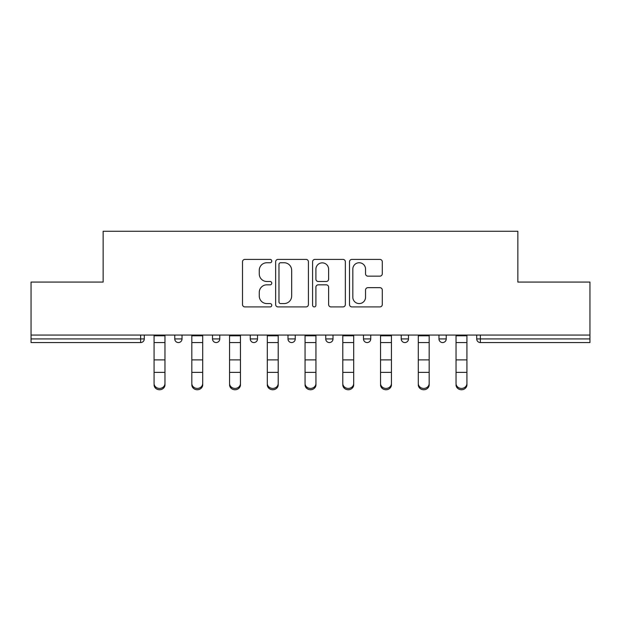<?xml version="1.0" encoding="UTF-8"?>
<svg xmlns="http://www.w3.org/2000/svg" width="621" height="621" viewBox="0 0 621 621"><rect width="100%" height="100%" fill="white"/><g stroke="black" fill="none" stroke-linecap="round" stroke-linejoin="round"><path stroke-width="0.93" d="M271.788 261.076A1.661 1.661 0 0 0 270.127 259.407L244.891 259.407A2.375 2.375 0 0 0 242.516 261.783L242.516 304.531A2.375 2.375 0 0 0 244.891 306.906L270.127 306.906A1.661 1.661 0 0 0 271.788 305.245A1.661 1.661 0 0 0 270.127 303.584L266.859 303.584A7.599 7.599 0 0 1 259.26 295.984L259.26 292.421A7.599 7.599 0 0 1 266.859 284.822L270.127 284.822A1.661 1.661 0 0 0 271.788 283.16A1.661 1.661 0 0 0 270.127 281.499L266.859 281.499A7.599 7.599 0 0 1 259.26 273.9L259.26 270.337A7.599 7.599 0 0 1 266.859 262.737L270.127 262.737A1.661 1.661 0 0 0 271.788 261.076M379.905 276.151A2.375 2.375 0 0 0 382.28 273.776L382.28 261.783A2.375 2.375 0 0 0 379.905 259.407L351.882 259.407A2.375 2.375 0 0 0 349.507 261.783L349.507 304.531A2.375 2.375 0 0 0 351.882 306.906L379.905 306.906A2.375 2.375 0 0 0 382.28 304.531L382.28 290.046A2.375 2.375 0 0 0 379.905 287.67L367.911 287.67A2.375 2.375 0 0 0 365.536 290.046L365.536 297.234A6.35 6.35 0 0 1 359.186 303.584A6.35 6.35 0 0 1 352.829 297.234L352.829 269.087A6.35 6.35 0 0 1 359.186 262.737A6.35 6.35 0 0 1 365.536 269.087L365.536 273.776A2.375 2.375 0 0 0 367.911 276.151L379.905 276.151M31.05 335.061L31.05 282.074L103.148 282.074L103.148 231.26L517.852 231.26L517.852 282.074L589.95 282.074L589.95 335.061L31.05 335.061L31.05 338.926L140.649 338.926L140.649 335.061M308.42 261.783A2.375 2.375 0 0 0 306.044 259.407L278.022 259.407A2.375 2.375 0 0 0 275.646 261.783L275.646 304.531A2.375 2.375 0 0 0 278.022 306.906L306.044 306.906A2.375 2.375 0 0 0 308.42 304.531L308.42 261.783M314.956 259.407L342.978 259.407A2.375 2.375 0 0 1 345.354 261.783L345.354 304.531A2.375 2.375 0 0 1 342.978 306.906L330.985 306.906A2.375 2.375 0 0 1 328.61 304.531L328.61 287.197A2.375 2.375 0 0 0 326.235 284.822L318.278 284.822A2.375 2.375 0 0 0 315.903 287.197L315.903 305.245A1.661 1.661 0 0 1 314.242 306.906A1.661 1.661 0 0 1 312.58 305.245L312.58 261.783A2.375 2.375 0 0 1 314.956 259.407M140.649 342.559A3.633 3.633 0 0 0 144.282 338.926L140.649 338.926L140.649 342.559A3.633 3.633 0 0 0 144.282 338.926L144.282 335.061L144.282 338.926A3.633 3.633 0 0 1 140.649 342.559L31.05 342.559L31.05 338.926M589.95 335.061L589.95 342.559L480.351 342.559A3.633 3.633 0 0 1 476.718 338.926L476.718 335.061L476.718 338.926L589.95 338.926M174.765 335.061L174.765 338.926L174.765 335.061M178.398 342.559A3.633 3.633 0 0 1 174.765 338.926A3.633 3.633 0 0 0 178.398 342.559A3.633 3.633 0 0 0 182.023 338.926L182.023 335.061L182.023 338.926A3.633 3.633 0 0 1 178.398 342.559A3.633 3.633 0 0 1 174.765 338.926L182.023 338.926A3.633 3.633 0 0 1 178.398 342.559M212.514 335.061L212.514 338.926L212.514 335.061M219.772 335.061L219.772 338.926A3.633 3.633 0 0 1 216.139 342.559A3.633 3.633 0 0 1 212.514 338.926A3.633 3.633 0 0 0 216.139 342.559A3.633 3.633 0 0 0 219.772 338.926A3.633 3.633 0 0 1 216.139 342.559A3.633 3.633 0 0 1 212.514 338.926L219.772 338.926M250.255 335.061L250.255 338.926L250.255 335.061M257.513 335.061L257.513 338.926A3.633 3.633 0 0 1 253.88 342.559A3.633 3.633 0 0 1 250.255 338.926A3.633 3.633 0 0 0 253.88 342.559A3.633 3.633 0 0 0 257.513 338.926A3.633 3.633 0 0 1 253.88 342.559A3.633 3.633 0 0 1 250.255 338.926L257.513 338.926M295.254 335.061L295.254 338.926L287.997 338.926A3.633 3.633 0 0 0 291.629 342.559A3.633 3.633 0 0 1 287.997 338.926L287.997 335.061M325.746 335.061L325.746 338.926L325.746 335.061M333.003 335.061L333.003 338.926L333.003 335.061M363.487 335.061L363.487 338.926L363.487 335.061M370.745 335.061L370.745 338.926A3.633 3.633 0 0 1 367.12 342.559A3.633 3.633 0 0 1 363.487 338.926A3.633 3.633 0 0 0 367.12 342.559A3.633 3.633 0 0 1 363.487 338.926L370.745 338.926A3.633 3.633 0 0 1 367.12 342.559M401.228 335.061L401.228 338.926L401.228 335.061M408.486 335.061L408.486 338.926A3.633 3.633 0 0 1 404.861 342.559A3.633 3.633 0 0 1 401.228 338.926A3.633 3.633 0 0 0 404.861 342.559A3.633 3.633 0 0 0 408.486 338.926A3.633 3.633 0 0 1 404.861 342.559A3.633 3.633 0 0 1 401.228 338.926L408.486 338.926M438.977 335.061L438.977 338.926L438.977 335.061M446.235 335.061L446.235 338.926A3.633 3.633 0 0 1 442.602 342.559A3.633 3.633 0 0 1 438.977 338.926L446.235 338.926A3.633 3.633 0 0 1 442.602 342.559M295.254 338.926A3.633 3.633 0 0 1 291.629 342.559A3.633 3.633 0 0 0 295.254 338.926A3.633 3.633 0 0 1 291.629 342.559A3.633 3.633 0 0 1 287.997 338.926M329.371 342.559A3.633 3.633 0 0 1 325.746 338.926A3.633 3.633 0 0 0 329.371 342.559A3.633 3.633 0 0 0 333.003 338.926A3.633 3.633 0 0 1 329.371 342.559A3.633 3.633 0 0 1 325.746 338.926L333.003 338.926A3.633 3.633 0 0 1 329.371 342.559M280.638 262.737A1.661 1.661 0 0 0 278.976 264.399L278.976 301.922A1.661 1.661 0 0 0 280.638 303.584L284.076 303.584A7.599 7.599 0 0 0 291.676 295.984L291.676 270.337A7.599 7.599 0 0 0 284.076 262.737L280.638 262.737M328.61 269.211A6.35 6.35 0 0 0 322.252 262.854A6.35 6.35 0 0 0 315.903 269.211L315.903 279.124A2.375 2.375 0 0 0 318.278 281.499L326.235 281.499A2.375 2.375 0 0 0 328.61 279.124L328.61 269.211M154.078 373.687L154.078 383.475A5.442 4.937 0 0 0 159.527 388.412A5.442 4.937 0 0 0 164.969 383.475L164.969 384.803A5.442 4.937 180 0 1 159.527 389.74A5.442 4.937 180 0 1 154.078 384.803M164.969 373.687L164.969 384.803M164.969 383.475L164.969 335.061M154.078 383.475L154.078 335.061M191.827 373.687L191.827 383.475A5.442 4.937 0 0 0 197.268 388.412A5.442 4.937 0 0 0 202.71 383.475L202.71 384.803A5.442 4.937 180 0 1 197.268 389.74A5.442 4.937 180 0 1 191.827 384.803M202.71 373.687L202.71 384.803M229.568 373.687L229.568 383.475A5.442 4.937 0 0 0 235.01 388.412A5.442 4.937 0 0 0 240.459 383.475L240.459 384.803A5.442 4.937 180 0 1 235.01 389.74A5.442 4.937 180 0 1 229.568 384.803M240.459 373.687L240.459 384.803M267.309 373.687L267.309 383.475A5.442 4.937 0 0 0 272.759 388.412A5.442 4.937 0 0 0 278.2 383.475L278.2 384.803A5.442 4.937 180 0 1 272.759 389.74A5.442 4.937 180 0 1 267.309 384.803M278.2 373.687L278.2 384.803M305.058 373.687L305.058 383.475A5.442 4.937 0 0 0 310.5 388.412A5.442 4.937 0 0 0 315.942 383.475L315.942 384.803A5.442 4.937 180 0 1 310.5 389.74A5.442 4.937 180 0 1 305.058 384.803M315.942 373.687L315.942 384.803M342.8 373.687L342.8 383.475A5.442 4.937 0 0 0 348.241 388.412A5.442 4.937 0 0 0 353.691 383.475L353.691 384.803A5.442 4.937 180 0 1 348.241 389.74A5.442 4.937 180 0 1 342.8 384.803M353.691 373.687L353.691 384.803M202.71 383.475L202.71 335.061M191.827 383.475L191.827 335.061M240.459 383.475L240.459 335.061M229.568 383.475L229.568 335.061M278.2 383.475L278.2 335.061M267.309 383.475L267.309 335.061M315.942 383.475L315.942 335.061M305.058 383.475L305.058 335.061M353.691 383.475L353.691 335.061M342.8 383.475L342.8 335.061M380.541 373.687L380.541 383.475A5.442 4.937 0 0 0 385.99 388.412A5.442 4.937 0 0 0 391.432 383.475L391.432 384.803A5.442 4.937 180 0 1 385.99 389.74A5.442 4.937 180 0 1 380.541 384.803M391.432 373.687L391.432 384.803M391.432 383.475L391.432 335.061M380.541 383.475L380.541 335.061M418.29 373.687L418.29 383.475A5.442 4.937 0 0 0 423.732 388.412A5.442 4.937 0 0 0 429.173 383.475L429.173 384.803A5.442 4.937 180 0 1 423.732 389.74A5.442 4.937 180 0 1 418.29 384.803M429.173 373.687L429.173 384.803M429.173 383.475L429.173 335.061M418.29 383.475L418.29 335.061M456.031 373.687L456.031 383.475A5.442 4.937 0 0 0 461.473 388.412A5.442 4.937 0 0 0 466.922 383.475L466.922 384.803A5.442 4.937 180 0 1 461.473 389.74A5.442 4.937 180 0 1 456.031 384.803M466.922 373.687L466.922 384.803M466.922 383.475L466.922 335.061M456.031 383.475L456.031 335.061M480.351 335.061L480.351 342.559M154.078 359.877L164.969 359.877M154.078 372.367L164.969 372.367M154.078 342.559L164.969 342.559M154.078 335.79L164.969 335.79M191.827 359.877L202.71 359.877M191.827 372.367L202.71 372.367M191.827 342.559L202.71 342.559M191.827 335.79L202.71 335.79M229.568 359.877L240.459 359.877M229.568 372.367L240.459 372.367M229.568 342.559L240.459 342.559M229.568 335.79L240.459 335.79M267.309 359.877L278.2 359.877M267.309 372.367L278.2 372.367M267.309 342.559L278.2 342.559M267.309 335.79L278.2 335.79M305.058 359.877L315.942 359.877M305.058 372.367L315.942 372.367M305.058 342.559L315.942 342.559M305.058 335.79L315.942 335.79M342.8 359.877L353.691 359.877M342.8 372.367L353.691 372.367M342.8 342.559L353.691 342.559M342.8 335.79L353.691 335.79M380.541 359.877L391.432 359.877M380.541 372.367L391.432 372.367M380.541 342.559L391.432 342.559M380.541 335.79L391.432 335.79M418.29 359.877L429.173 359.877M418.29 372.367L429.173 372.367M418.29 342.559L429.173 342.559M418.29 335.79L429.173 335.79M456.031 359.877L466.922 359.877M456.031 372.367L466.922 372.367M456.031 342.559L466.922 342.559M456.031 335.79L466.922 335.79"/></g></svg>
